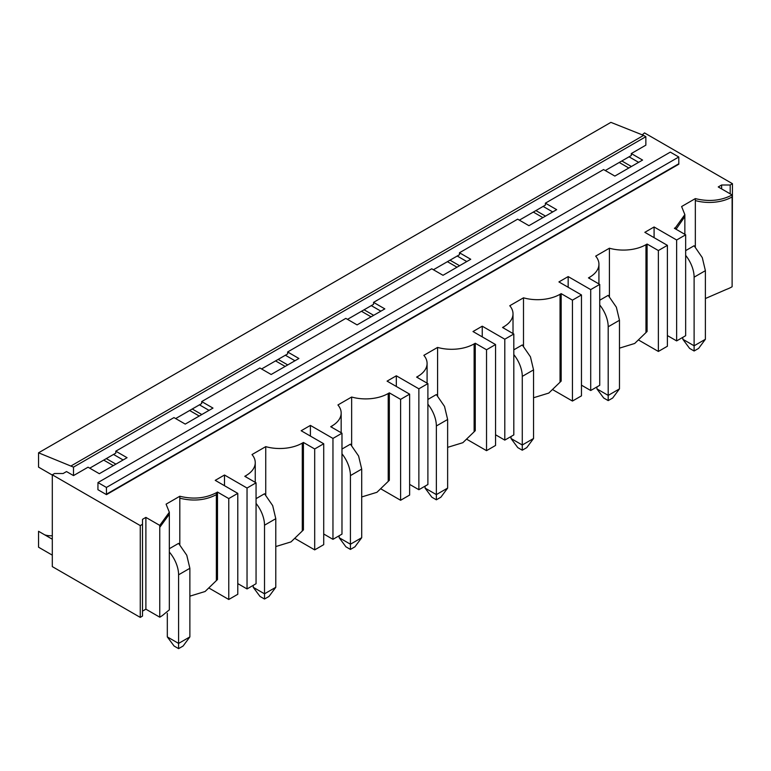 <?xml version="1.0" encoding="UTF-8"?>
<svg xmlns="http://www.w3.org/2000/svg" width="771" height="771" viewBox="0 0 771 771"><rect width="100%" height="100%" fill="white"/><g stroke="black" fill="none" stroke-linecap="round" stroke-linejoin="round"><path stroke-width="1.16" d="M642.243 134.848L644.498 132.911L732.45 183.691L730.195 184.992L721.627 184.992L718.244 186.948L732.113 194.957C721.213 200.72 708.954 201.944 695.336 198.61L681.612 206.532L684.85 214.617L675.512 227.638L674.384 228.283L685.66 234.798L676.639 240.003L654.087 226.982L644.835 232.322L667.387 245.342L658.367 250.546L647.091 244.041L645.963 244.686A31.89 18.417 180 0 1 609.418 248.214L595.694 256.136A31.89 18.417 180 0 1 598.932 264.222A31.89 18.417 180 0 1 589.584 277.242L588.456 277.888L599.732 284.403L590.711 289.607L568.169 276.587L558.917 281.926L581.469 294.946L572.448 300.15L561.172 293.645L560.045 294.291A31.89 18.417 180 0 1 523.499 297.818L509.776 305.74A31.89 18.417 180 0 1 513.014 313.826A31.89 18.417 180 0 1 503.665 326.846L502.538 327.492L513.814 334.007L504.793 339.211L482.241 326.191L472.999 331.53L495.551 344.55L486.53 349.764L475.254 343.249L474.126 343.905A31.89 18.417 180 0 1 437.581 347.422L423.857 355.344A31.89 18.417 180 0 1 427.086 363.43A31.89 18.417 180 0 1 417.747 376.45L416.619 377.106L427.895 383.611L418.875 388.815L396.323 375.795L387.081 381.134L409.632 394.154L400.612 399.368L389.336 392.853L388.208 393.509A31.89 18.417 180 0 1 351.653 397.026L337.929 404.958A31.89 18.417 180 0 1 341.168 413.034A31.89 18.417 180 0 1 331.829 426.055L330.701 426.71L341.977 433.215L332.956 438.429L310.405 425.409L301.162 430.738L323.714 443.759L314.693 448.973L303.417 442.458L302.29 443.113A31.89 18.417 180 0 1 265.735 446.64L252.011 454.562A31.89 18.417 180 0 1 255.249 462.639A31.89 18.417 180 0 1 245.91 475.659L244.783 476.314L256.059 482.819L247.038 488.033L224.486 475.013L215.234 480.352L237.786 493.373L228.765 498.577L217.489 492.062L216.362 492.717C205.481 498.374 193.299 499.55 179.816 496.245L166.093 504.167L169.331 512.252L159.761 525.398L145.892 517.389L142.51 519.346L142.51 524.29L140.255 525.591L52.303 474.811L54.558 473.51L63.135 473.51L66.518 471.563L73.505 475.591L88.048 467.197L99.324 473.712L127.061 457.695L115.785 451.18L173.967 417.593L185.242 424.098L212.979 408.09L201.703 401.575L201.703 403.532L175.663 418.566M216.362 492.717L216.362 494.674C205.481 500.331 193.299 501.507 179.816 498.191L179.816 496.245M201.703 401.575L259.894 367.989L271.161 374.494L298.907 358.486L287.631 351.971L345.813 318.384L357.089 324.89L384.825 308.882L373.55 302.367L431.731 268.78L443.007 275.286L470.744 259.268L459.468 252.763L517.649 219.166L528.925 225.681L556.662 209.664L545.386 203.159L603.568 169.562L614.844 176.077L642.58 160.06L631.304 153.554L645.857 145.15L645.857 136.689L73.505 467.13L38.55 452.808L38.55 467.13L52.303 475.071M106.427 487.445L678.779 157.005L678.827 164.194L106.485 494.635L97.917 489.691L97.975 482.559L106.427 487.445L106.485 494.635M217.489 492.062L217.489 579.522L205.096 591.502L189.868 596.166M179.816 498.191L179.816 544.644M169.331 548.721L178.593 543.372L186.765 555.226L189.868 568.294L189.868 636.913L178.593 643.419L178.593 574.809L189.868 568.294M224.486 475.013L224.486 485.682M209.452 588.331L228.765 599.481L237.786 594.277L237.786 493.373M228.765 599.481L228.765 498.577M169.331 512.252L169.331 609.851L164.425 613.851A31.89 18.417 180 0 1 159.761 617.185L159.761 525.398M159.761 617.185L145.892 609.177L145.892 517.389M142.51 611.133L145.892 609.177M52.303 474.811L52.303 566.608L140.255 617.388L142.51 616.077L142.51 524.29M140.255 617.388L140.255 525.591M73.505 475.591L73.505 467.13M631.304 153.554L631.304 155.501L605.264 170.545M115.785 451.18L115.785 453.136L89.744 468.17M287.631 351.971L287.631 353.928L261.581 368.962M373.55 302.367L373.55 304.323L347.499 319.358M459.468 252.763L459.468 254.719L433.418 269.754M545.386 203.159L545.386 205.105L519.346 220.149M113.53 454.437L123.119 459.969M52.303 555.149L38.55 547.208L38.55 531.286L52.303 539.228M52.303 535.739A51.031 29.462 -60 0 1 44.728 534.852M256.059 482.819L256.059 583.724L247.038 588.938L247.038 488.033M237.786 583.599L247.038 588.938M678.779 157.005L670.317 152.118L97.975 482.559M645.857 136.689L643.602 135.388L71.25 465.829M643.602 135.388L610.902 122.367L38.55 452.808M103.719 460.104L113.308 465.636M106.321 458.61L115.901 464.142M705.388 298.531L726.33 289.433A31.89 18.417 180 0 0 732.113 286.745L732.113 196.904A31.89 18.417 180 0 1 695.336 200.566L695.336 247.009M695.336 200.566L695.336 198.61M685.66 250.623L694.112 245.747L702.285 257.601L705.388 270.669L705.388 339.279L694.112 345.793L694.112 277.175L705.388 270.669M667.387 335.568L676.639 340.907L685.66 335.703L685.66 234.798M732.113 196.904L732.113 194.957M654.087 226.982L654.087 237.661M676.639 340.907L676.639 240.003M721.627 188.905L721.627 184.992M730.195 193.849L730.195 184.992M732.45 183.691L732.113 275.681M629.049 156.802L638.639 162.344M667.387 245.342L667.387 346.246L658.367 351.451L658.367 250.546M639.053 340.3L658.367 351.451M619.238 162.469L628.828 168.001M621.84 160.975L631.42 166.507M599.732 284.403L599.732 385.307L590.711 390.512L590.711 289.607M581.469 385.172L590.711 390.512M581.469 294.946L581.469 395.851L572.448 401.055L572.448 300.15M553.135 389.904L572.448 401.055M568.169 276.587L568.169 287.265M609.418 248.214L609.418 296.613M599.732 300.227L608.194 295.351L616.366 307.205L619.47 320.273L619.47 388.883L608.194 395.398L608.194 326.779L619.47 320.273M619.47 348.145L634.697 343.471L647.091 331.491L647.091 244.041M543.131 206.416L552.72 211.948M533.32 212.073L542.909 217.605M535.912 210.579L545.502 216.111M513.814 334.007L513.814 434.911L504.793 440.116L504.793 339.211M495.551 434.777L504.793 440.116M495.551 344.55L495.551 445.455L486.53 450.669L486.53 349.764M467.207 439.509L486.53 450.669M482.241 326.191L482.241 336.869M523.499 297.818L523.499 346.227M513.814 349.832L522.275 344.955L530.448 356.809L533.551 369.878L533.551 438.487L522.275 445.002L522.275 376.383L533.551 369.878M533.551 397.749L548.779 393.075L561.172 381.096L561.172 293.645M457.213 256.02L466.792 261.552M447.402 261.677L456.991 267.209M449.994 260.184L459.583 265.716M427.895 383.611L427.895 484.516L418.875 489.72L418.875 388.815M409.632 484.39L418.875 489.72M409.632 394.154L409.632 495.059L400.612 500.273L400.612 399.368M381.288 489.113L400.612 500.273M396.323 375.795L396.323 386.473M437.581 347.422L437.581 395.831M427.895 399.445L436.357 394.559L444.52 406.413L447.633 419.482L447.633 488.101L436.357 494.606L436.357 425.987L447.633 419.482M447.633 447.353L462.86 442.689L475.254 430.7L475.254 343.249M371.294 305.624L380.874 311.156M361.483 311.282L371.063 316.823M364.076 309.788L373.665 315.32M341.977 433.215L341.977 534.12L332.956 539.334L332.956 438.429M323.714 533.995L332.956 539.334M323.714 443.759L323.714 544.663L314.693 549.877L314.693 448.973M295.37 538.727L314.693 549.877M310.405 425.409L310.405 436.078M351.653 397.026L351.653 445.436M341.977 449.05L350.429 444.163L358.602 456.018L361.705 469.086L361.705 537.705L350.429 544.21L350.429 475.601L361.705 469.086M361.705 496.958L376.942 492.293L389.336 480.304L389.336 392.853M285.376 355.229L294.956 360.761M275.565 360.895L285.145 366.427M278.158 359.392L287.737 364.924M265.735 446.64L265.735 495.04M256.059 498.654L264.511 493.768L272.683 505.622L275.787 518.69L275.787 587.309L264.511 593.815L264.511 525.205L275.787 518.69M275.787 546.562L291.014 541.897L303.417 529.918L303.417 442.458M199.448 404.833L209.037 410.365M189.647 410.5L199.226 416.032M192.239 408.996L201.819 414.538M682.836 339.279L694.112 345.793L694.112 350.998L689.602 348.396L682.836 339.279L682.836 337.332M685.66 255.374A23.92 13.811 60 0 1 694.112 277.175M705.388 339.279L698.622 348.396L694.112 350.998M596.918 388.883L608.194 395.398L608.194 400.602L603.683 398L596.918 388.883L596.918 386.936M599.732 304.988A23.92 13.811 60 0 1 608.194 326.779M619.47 388.883L612.704 398L608.194 400.602M511 438.487L522.275 445.002L522.275 450.206L517.765 447.604L511 438.487L511 436.54M513.814 354.593A23.92 13.811 60 0 1 522.275 376.383M533.551 438.487L526.786 447.604L522.275 450.206M425.081 488.101L436.357 494.606L436.357 499.81L431.847 497.208L425.081 488.101L425.081 486.144M427.895 404.197A23.92 13.811 60 0 1 436.357 425.987M447.633 488.101L440.867 497.208L436.357 499.81M339.153 537.705L350.429 544.21L350.429 549.424L345.919 546.812L339.153 537.705L339.153 535.749M341.977 453.801A23.92 13.811 60 0 1 350.429 475.601M361.705 537.705L354.939 546.812L350.429 549.424M253.235 587.309L264.511 593.815L264.511 599.028L260 596.426L253.235 587.309L253.235 585.353M256.059 503.405A23.92 13.811 60 0 1 264.511 525.205M275.787 587.309L269.021 596.426L264.511 599.028M167.317 636.913L178.593 643.419L178.593 648.633L174.082 646.031L167.317 636.913L167.317 613.321M169.331 552.046A23.92 13.811 60 0 1 178.593 574.809M189.868 636.913L183.103 646.031L178.593 648.633M216.362 494.674L216.362 580.168M169.331 514.209L159.761 527.345M678.779 163.77L106.427 494.211M684.85 214.617L684.85 216.574L676.061 229.257M675.512 228.939L675.512 227.638M589.584 278.543L589.584 277.242M645.963 244.686L645.963 332.147M503.665 328.147L503.665 326.846M560.045 294.291L560.045 381.751M417.747 377.751L417.747 376.45M474.126 343.905L474.126 431.355M331.829 427.356L331.829 426.055M388.208 393.509L388.208 480.959M245.91 476.96L245.91 475.659M302.29 443.113L302.29 530.564M684.85 216.564L684.85 234.326M598.932 264.222L598.932 283.93M513.014 313.826L513.014 333.544M427.086 363.43L427.086 383.148M341.168 413.034L341.168 432.753M255.249 462.639L255.249 482.357"/></g></svg>
